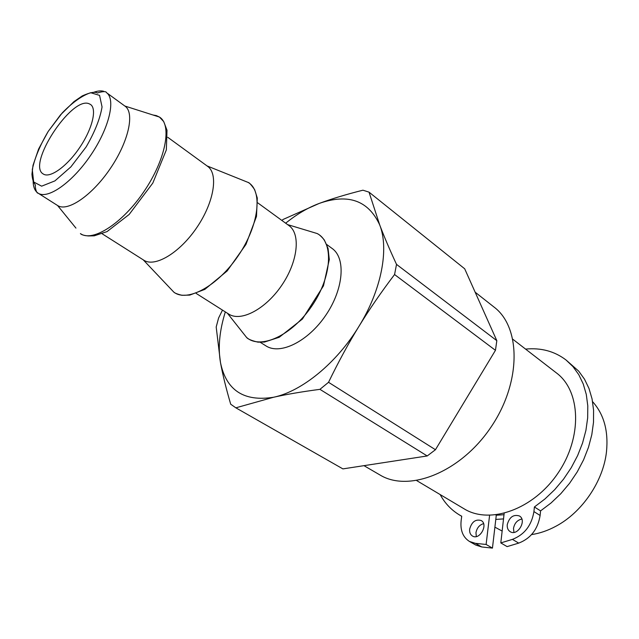 <?xml version="1.0" encoding="UTF-8"?>
<svg xmlns="http://www.w3.org/2000/svg" width="639" height="639" viewBox="0 0 639 639"><rect width="100%" height="100%" fill="white"/><g stroke="black" fill="none" stroke-linecap="round" stroke-linejoin="round"><path stroke-width="0.96" d="M500.8 542.918L507.11 546.609L518.716 543.11C530.705 538.469 537.838 529.268 540.115 515.489L540.57 510.888L534.396 506.975L533.932 511.583C531.608 525.426 524.443 534.683 512.422 539.38L500.8 542.918L504.155 513.373M489.594 515.338L486.111 544.468L475.424 543.342L469.481 541.465L475.815 545.075L481.758 546.96L492.445 548.11L495.8 519.419L503.524 518.908M540.57 510.888L551.034 502.989L560.786 493.715L569.597 483.268L577.257 471.87L583.599 459.792L588.479 447.308L591.802 434.704L593.511 422.259L593.583 410.238L592.065 398.912L588.998 388.488L584.501 379.175L578.686 371.131L566.01 359.973L572.975 366.618L578.774 374.67L583.255 383.999L586.29 394.439L587.784 405.805L587.672 417.858L585.923 430.359L582.56 443.019L577.64 455.559L571.25 467.7L563.55 479.162L554.692 489.674L544.899 499.011L534.396 506.975M521.823 519.036C517.27 520.098 514.499 523.229 513.5 528.413L513.948 532.375M483.571 523.645C479.45 524.875 476.918 527.894 475.967 532.718L476.311 536.552M469.481 541.465C462.924 537.255 460.144 530.306 461.142 520.633L461.717 516.224L459.824 515.17C451.461 510.202 444.904 503.324 440.151 494.562M507.254 524.643C509.387 517.087 513.436 514.195 519.387 515.953C527.231 520.21 517.598 536.632 510.162 531.664C507.957 530.21 506.983 527.862 507.254 524.643M469.673 529.06C471.758 521.815 475.584 518.972 481.159 520.513C488.659 524.403 479.577 540.618 472.453 536.025C470.28 534.627 469.353 532.303 469.673 529.06M492.445 548.11L486.111 544.468M495.8 514.93L496.287 515.226L495.8 519.419M525.57 349.094C541.017 347.608 554.5 351.234 566.01 359.973M496.287 515.226L504.003 514.722M235.847 407.826L342.903 468.89L427.203 455.958L319.931 389.343C302.151 391.683 286.719 394.319 273.62 397.242L235.847 407.826L230.703 404.215C226.11 388.536 222.707 374.678 220.495 362.64L216.19 326.992L218.602 317.99L222.484 310.107M225.327 311.912C219.496 330.627 217.883 347.536 220.495 362.64C226.27 390.421 243.978 401.955 273.62 397.242C301.792 391.403 336.729 363.024 358.934 326.369C348.551 343.279 338.414 361.93 328.534 382.306L435.455 449.72L495.457 350.324L394.567 274.538C381.179 292.159 369.31 309.428 358.934 326.369C381.539 289.882 389.239 248.875 379.702 224.912C368.376 200.446 348.223 193.282 319.236 203.418C307.95 207.643 296.76 214.233 285.665 223.195M435.455 449.72L427.203 455.958M396.523 264.386L496.822 340.675L464.689 268.787L369.022 192.139L379.702 224.912C383.943 236.158 389.55 249.322 396.523 264.386L394.567 274.538M496.822 340.675L495.457 350.324M75.945 228.107L57.574 205.51C67.478 212.212 92.088 195.526 110.267 168.592C128.583 141.746 134.941 112.791 125.004 106.146L106.393 92.583C106.186 90.299 97.216 92.839 97.479 93.054C95.139 91.465 90.075 92.407 82.279 95.906L73.924 101.657L60.537 114.836L48.149 131.498L62.279 112.871C72.67 102.264 82.135 95.546 90.674 92.719L99.572 95.379L102.056 106.945C100.107 118.654 94.796 131.977 86.145 146.922L70.889 166.875L54.914 180.893L41.639 186.173L33.659 181.971L32.285 169.559C34.746 157.985 40.033 145.301 48.157 131.498L38.604 149.039L33.02 165.317L31.95 174.183C32.621 182.746 34.897 183.569 35.472 185.27C34.714 185.11 36.088 193.593 38.132 193.17C47.725 199.695 72.271 182.554 90.698 155.277C109.237 128.08 116.05 99.013 106.393 92.583M88.933 103.678L90.506 104.461C97.208 108.87 92.335 129.006 79.555 147.745C66.863 166.547 49.914 178.561 43.3 174.016C26.495 165.102 71.233 96.281 88.933 103.678M281.911 220.455L283.029 219.481L319.236 203.418C331.689 198.801 346.258 194.392 362.944 190.198L369.022 192.139M328.534 382.306L319.931 389.343M102.184 233.802L143.831 260.217C154.934 267.645 179.719 252.908 196.844 227.508C214.121 202.204 218.618 173.8 207.563 166.292L167.785 137.313M196.165 293.413L228.794 314.108C240.887 322.128 265.656 309.18 281.759 285.29C298.014 261.503 300.857 233.762 288.892 225.551L257.749 202.859M260.233 342.288L266.032 345.931C280.154 355.204 308.102 341.514 325.802 315.235C343.678 289.084 346.034 258.124 332.152 248.491L326.745 244.513M502.142 531.057L494.89 527.151M592.593 401.683C603.879 414.184 608.512 430.83 606.499 451.629C603.36 481.167 582.137 512.43 555.826 526.288C547.783 530.61 539.699 533.381 531.576 534.587M416.732 480.616L464.186 508.868C489.833 524.731 533.549 509.475 557.983 473.148C582.712 437.02 580.699 390.828 556.433 372.936L512.917 339.317M363.974 465.663L380.029 475.009C408.856 492.629 460.471 472.437 490.816 427.395C521.464 382.561 521.097 327.224 494.011 307.047L475.144 292.183M512.422 539.38L518.716 543.11M540.115 515.489L533.932 511.583M481.758 546.96L475.424 543.342M33.14 181.117C33.204 187.019 34.873 191.037 38.132 193.17L57.574 205.51M103.734 91.297C100.882 90.506 97.447 90.882 93.422 92.423M124.829 106.018L159.478 117.073L163.72 121.61L167.011 130.252L166.34 149.901L152.825 183.05L129.158 214.464L107.025 231.614L94.237 235.823L88.366 235.951C83.989 235.527 81.337 234.737 80.418 233.578C92.439 242.54 122.345 223.578 143.983 191.508C165.797 159.542 172.314 124.837 159.478 117.073L156.307 115.587L152.969 114.996M169.918 288.005L173.792 292.095C187.107 302.638 217.699 286.208 238.283 255.672C259.051 225.271 262.964 190.845 248.196 182.458L243.211 180.454M241.686 331.258L246.534 337.384C260.385 349.924 291.959 335.595 311.984 305.833C332.248 276.216 333.854 241.67 317.032 233.499L309.819 231.318M461.709 516.28L459.824 515.17M143.248 259.849L173.792 292.095C174.503 292.997 177.179 294.06 181.811 295.282L189.711 295.106L204.823 289.379L227.149 270.976L245.975 244.402L256.487 216.413L257.293 198.01L254.642 189.623C251.263 184.831 249.106 182.442 248.196 182.458L207.028 165.908M227.412 313.23L246.534 337.384C247.732 339.037 251.542 340.627 257.948 342.153L264.434 342.065L279.227 337.272L302.415 319.045L323.478 285.833L329.301 259.554L328.063 248.443L324.292 239.952C321.385 236.414 318.965 234.265 317.032 233.499L287.606 224.608"/></g></svg>
